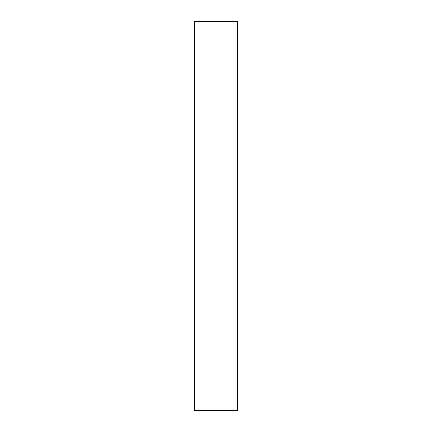 <?xml version="1.0" encoding="UTF-8"?>
<svg xmlns="http://www.w3.org/2000/svg" width="432" height="432" viewBox="0 0 432 432"><rect width="100%" height="100%" fill="white"/><g stroke="black" fill="none" stroke-linecap="round" stroke-linejoin="round"><path stroke-width="0.65" d="M237.6 21.6L194.4 21.6L237.6 21.6L237.6 410.4L194.4 410.4L194.4 21.6L194.4 410.4L237.6 410.4L237.6 21.6"/></g></svg>
